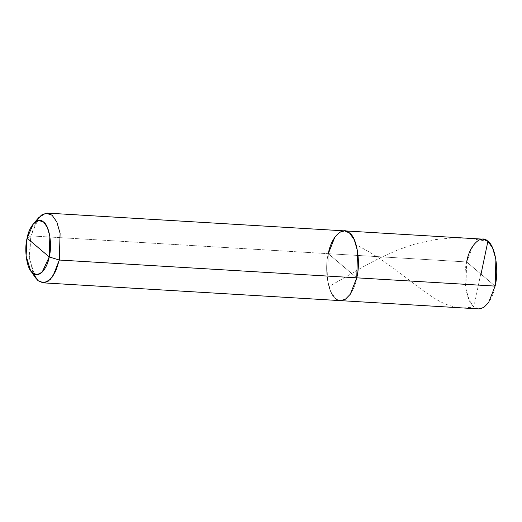 <?xml version="1.0" encoding="UTF-8"?>
<svg xmlns="http://www.w3.org/2000/svg" width="522" height="522" viewBox="0 0 522 522"><rect width="100%" height="100%" fill="white"/><g stroke="black" fill="none" stroke-linecap="round" stroke-linejoin="round"><path stroke-width="0.39" stroke-dasharray="2.61 1.96" d="M35.333 277.587L29.571 258.86L30.85 235.892L328.305 253.685L356.754 277.828L328.305 253.685L327.509 280.366L330.765 291.746L335.509 298.486L340.442 300.633L335.509 298.486L330.765 291.746L327.509 280.366L328.305 253.685L356.754 277.828C353.916 294.565 342.236 305.925 335.509 298.486C328.162 293.977 324.195 269.339 328.305 253.685L466.655 261.959C462.544 277.613 466.511 302.251 473.865 306.766C480.586 314.198 492.266 302.838 495.104 286.102L466.655 261.959L328.305 253.685C324.195 269.339 328.162 293.977 335.509 298.486C342.236 305.925 353.916 294.565 356.754 277.828L328.305 253.685L30.85 235.892L29.304 255.258L33.01 273.26M478.791 308.907L473.865 306.766L469.121 300.019L465.859 288.64L466.655 261.959L495.104 286.102M466.655 261.959L473.173 245.477L477.976 240.59L482.967 239.154M36.109 221.413L30.85 235.892L27.092 238.162L30.85 235.892L38.935 217.393M328.305 253.685L334.824 237.203L339.626 232.316L344.618 230.881M487.894 241.301L469.422 238.404L452.515 237.928L433.893 239.742L415.629 243.826L398.821 249.503L378.9 258.397L363.299 266.729L328.899 286.643M480.736 273.913L474.146 305.422C473.441 307.001 472.338 307.641 470.844 307.347L463.425 307.928C453.833 307.771 443.941 304.398 433.762 297.808C413.261 285.084 388.081 260.791 356.161 244.87"/><path stroke-width="0.78" d="M328.305 253.685C331.137 236.949 342.823 225.589 349.544 233.027C356.898 237.536 360.865 262.175 356.754 277.828L495.104 286.102L488.585 302.584L483.783 307.471L478.791 308.907L340.442 300.633L345.433 299.197L350.236 294.31L356.754 277.828L357.55 251.147L354.288 239.768L349.544 233.027L344.618 230.881L339.626 232.316L334.824 237.203L328.305 253.685C331.137 236.949 342.823 225.589 349.544 233.027C356.898 237.536 360.865 262.175 356.754 277.828L350.236 294.31L345.433 299.197L340.442 300.633L42.993 282.839L47.978 281.404L52.781 276.516L59.299 260.041L356.754 277.828L59.299 260.041L55.724 271.238L50.171 279.648L43.789 282.846L38.06 280.699L35.333 277.587L30.583 270.592L32.703 273.013L37.16 274.676L42.125 272.19L49.225 256.941L27.092 238.162C29.304 225.145 38.387 216.31 43.62 222.091C49.336 225.602 52.415 244.766 49.225 256.941L59.299 260.041L60.095 233.354L56.839 221.974L52.096 215.234L47.163 213.093L41.44 215.031L36.109 221.413M495.104 286.102L356.754 277.828L357.55 251.147L354.288 239.768L349.544 233.027L344.618 230.881L482.967 239.154L487.894 241.301L492.637 248.041L495.9 259.421L495.104 286.102C499.215 270.448 495.248 245.81 487.894 241.301C481.173 233.863 469.487 245.223 466.655 261.959M33.01 273.26L38.06 280.699L42.993 282.839M33.382 223.775L38.935 217.393L45.825 213.139L52.096 215.234L56.839 221.974L60.095 233.354L59.299 260.041L49.225 256.941L49.844 236.192L47.306 227.338L43.62 222.091L38.745 220.46L33.382 223.775L27.092 238.162L49.225 256.941C47.019 269.959 37.93 278.794 32.703 273.013C26.981 269.502 23.901 250.338 27.092 238.162L26.1 256.028L30.583 270.592M481.023 274.148L487.894 241.301M344.618 230.881L47.163 213.093"/></g></svg>

